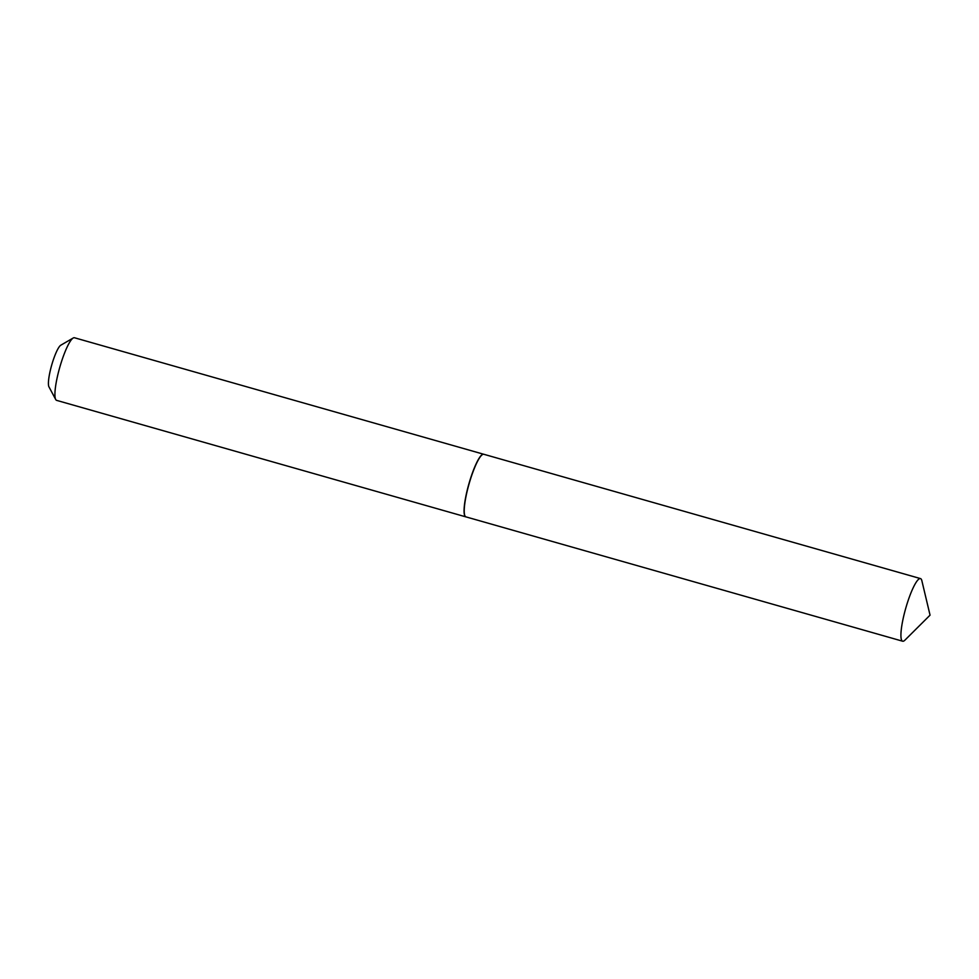 <?xml version="1.0" encoding="UTF-8"?>
<svg xmlns="http://www.w3.org/2000/svg" width="979" height="979" viewBox="0 0 979 979"><rect width="100%" height="100%" fill="white"/><g stroke="black" fill="none" stroke-linecap="round" stroke-linejoin="round"><path stroke-width="1.47" d="M920.26 578.552A32.552 6.045 -74.1 0 1 920.48 578.589A32.552 6.045 -74.1 0 1 921.851 580.694L930.05 615.155L904.939 640.131A32.552 6.045 -74.1 0 1 902.871 641.245A32.552 6.045 -74.1 0 1 902.65 641.208A32.552 6.045 -74.1 0 1 905.587 608.816A32.552 6.045 -74.1 0 1 920.26 578.552M902.65 641.208L465.955 516.888A32.552 6.045 -74.1 0 1 468.892 484.507A32.552 6.045 -74.1 0 1 483.565 454.232A32.552 6.045 -74.1 0 1 483.785 454.268L920.48 578.589M465.882 516.863A32.552 6.045 -74.1 0 1 465.796 516.851L56.647 400.374A32.552 6.045 -74.1 0 1 55.705 399.493L48.95 386.84A22.04 4.087 -74.1 0 1 51.471 365.889A22.04 4.087 -74.1 0 1 60.796 345.208L73.205 338.012A32.552 6.045 -74.1 0 1 74.465 337.755L483.626 454.232A32.552 6.045 -74.1 0 1 483.699 454.256M55.705 399.493A32.552 6.045 -74.1 0 1 59.425 368.557A32.552 6.045 -74.1 0 1 73.205 338.012M465.796 516.851A32.552 6.045 -74.1 0 1 468.574 485.033A32.552 6.045 -74.1 0 1 483.626 454.232"/></g></svg>
